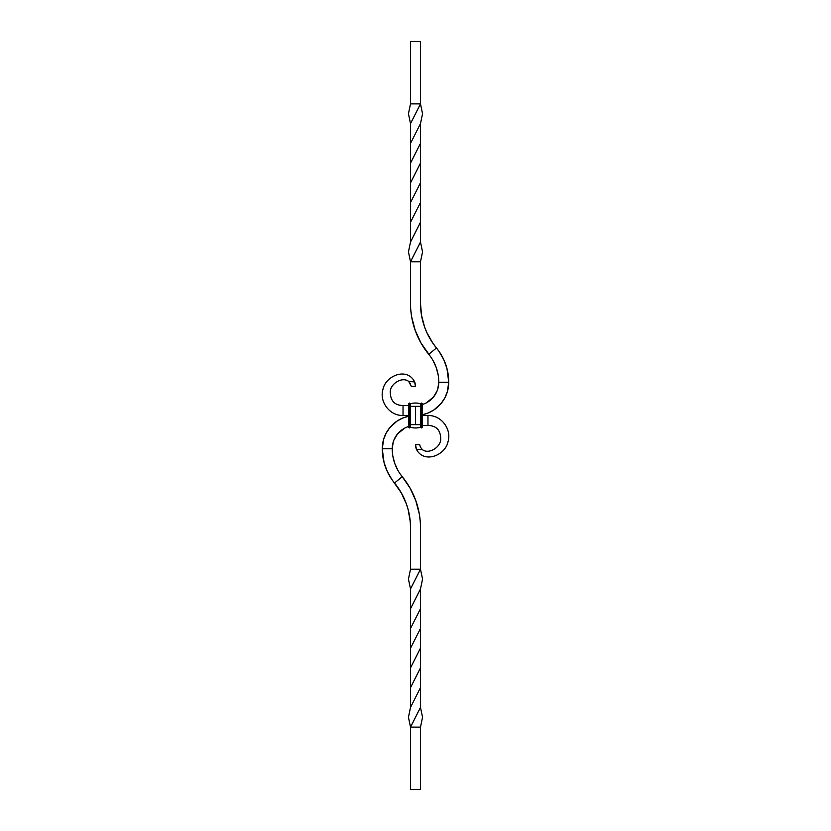 <?xml version="1.0" encoding="UTF-8"?>
<svg xmlns="http://www.w3.org/2000/svg" width="831" height="831" viewBox="0 0 831 831"><rect width="100%" height="100%" fill="white"/><g stroke="black" fill="none" stroke-linecap="round" stroke-linejoin="round"><path stroke-width="1.25" d="M411.688 381.512L414.544 381.626L415.5 386.415L411.345 386.415L415.5 386.415L411.345 386.415L408.717 381.45C402.484 376.433 390.954 383.288 390.269 391.276C390.186 400.615 394.445 405.372 403.035 405.528C394.445 405.372 390.186 400.615 390.269 391.276C390.954 383.288 402.484 376.433 408.675 381.419L411.688 381.512L408.675 381.419L410.556 383.818M403.035 415.5L403.035 405.528L403.035 415.5L403.035 405.528L408.852 405.528L403.035 405.528L403.035 415.5C389.292 415.853 379.175 401.363 382.977 389.344C385.459 375.913 406.806 366.814 414.544 381.626C406.806 366.814 385.459 375.913 382.977 389.344C379.175 401.363 389.292 415.853 403.035 415.5L408.852 415.5L403.035 415.5M415.5 386.207L415.043 383.081L415.5 386.207M414.669 381.959L408.675 381.419M415.043 383.06L414.544 381.626L409.756 381.439M415.469 385.522L415.043 383.07M427.965 415.5L427.965 425.472L427.965 415.5L422.148 415.5L427.965 415.5L427.965 425.472L422.148 425.472L427.965 425.472C436.555 425.628 440.814 430.385 440.731 439.724C440.046 447.712 428.516 454.567 422.325 449.581C428.516 454.567 440.046 447.712 440.731 439.724C440.814 430.385 436.555 425.628 427.965 425.472L427.965 415.5C441.708 415.147 451.825 429.637 448.023 441.656C445.541 455.087 424.194 464.186 416.456 449.374C424.194 464.186 445.541 455.087 448.023 441.656C451.825 429.637 441.708 415.147 427.965 415.5M410.036 488.057L415.78 500.605L410.036 488.057L402.235 476.682L394.528 483.008A70.406 70.406 0 0 1 410.514 527.685L410.514 569.235L420.486 569.235L420.486 527.685A80.378 80.378 0 0 0 402.235 476.682L399.96 473.66M420.185 520.788L419.302 513.942L415.78 500.605M389.282 475.374L387.173 471.239L391.744 479.3L401.363 492.98L406.401 503.96L408.187 509.735L410.254 521.639L410.514 527.685L410.514 569.235L420.486 569.235L420.486 527.685M392.398 452.521L392.232 448.74L382.26 448.74L384.047 462.514L387.173 471.239M382.26 448.74L392.232 448.74A44.043 44.043 0 0 0 402.235 476.682L394.528 483.008A54.015 54.015 0 0 1 382.26 448.74L383.693 439.09L382.26 448.74A33.24 33.24 0 0 1 408.852 416.175M397.956 470.45L394.808 463.584L392.876 456.271M387.859 430.271L389.801 427.653L386.186 433.076L383.693 439.09M397.031 421.099L402.775 418.035L409.018 416.134L402.775 418.035L397.031 421.099L389.801 427.653M408.748 426.469L408.852 426.438A23.268 23.268 0 0 0 392.232 448.74L393.229 441.988M397.509 433.979L394.008 439.838L397.509 433.979L404.531 428.214M420.486 727.125L422.553 717.267L420.486 707.399L420.455 648.18L420.486 588.961L422.553 579.093L420.486 569.235L422.553 579.103L420.486 588.971L410.514 608.707L410.504 588.971L420.486 569.235L410.514 588.961L408.447 579.093L410.514 569.235L408.447 579.093L410.514 588.961L410.514 628.475L410.514 608.718L420.486 588.961L420.486 608.718L410.514 628.475L410.545 648.18L410.524 628.444L420.486 608.707L420.496 628.444L410.545 648.18L410.514 667.885L410.545 648.18L420.486 628.475L420.455 648.18L410.514 667.885L410.514 687.653L410.504 667.916L420.455 648.18L420.476 667.916L410.514 687.653L410.514 707.399L410.514 687.642L420.486 667.885L420.486 687.642L410.514 707.399L408.447 717.267L410.514 727.125L420.486 707.399L422.553 717.267L420.486 727.125L410.514 727.125L420.486 727.125L420.486 789.45L420.486 727.125L410.514 727.125L420.486 727.125M420.486 789.45L410.514 789.45L410.514 727.125L408.447 717.257L410.514 707.389L420.486 687.653L420.496 707.389L410.514 727.125L410.514 789.45L420.486 789.45M410.265 403.866L410.317 424.641L415.5 424.641L415.5 406.359L410.317 406.359L410.317 427.144A16.745 16.745 0 0 0 420.683 427.144L420.735 424.641L420.683 427.144A16.745 16.745 0 0 1 410.317 427.144L410.265 424.641L410.265 427.134L410.265 424.641L420.683 424.641L415.5 424.641L415.5 406.359L420.683 406.359L420.735 403.866L420.735 406.359L410.265 406.359L410.317 403.856A16.745 16.745 0 0 1 420.683 403.856A16.745 16.745 0 0 0 410.317 403.856L410.099 403.7M410.099 424.641L410.099 427.55L409.683 424.641L409.683 427.965L408.852 427.55L409.268 406.359L410.099 424.641L410.099 406.359L409.683 424.641L408.852 406.359L408.852 424.641L408.852 406.359L410.099 406.359L410.099 403.45L409.683 406.359L409.268 403.035L408.852 406.359L408.852 403.45L410.099 403.45L410.099 424.641M420.735 427.134L420.735 424.641L420.901 427.3M422.148 427.55L422.148 424.641L421.733 427.965L421.733 424.641L421.733 427.965L420.901 427.55L421.317 406.359L422.148 424.641L422.148 406.359L421.733 424.641L420.901 406.359L420.735 424.641L420.901 406.359L422.148 406.359L422.148 403.45L421.733 406.359L421.317 403.035L421.317 406.359L421.317 403.035L420.735 406.359L420.901 403.45L422.148 403.45L422.148 427.55M420.683 424.641L420.901 403.7L420.683 424.641M441.718 355.626L443.827 359.761L439.256 351.7L432.837 343.151L426.885 332.639L424.599 327.04L421.525 315.354L420.486 303.315L420.486 261.765L422.553 251.907L420.486 242.039L422.553 251.907L420.486 261.765L410.514 261.765L420.486 242.039L420.486 222.293L420.496 242.029L410.514 261.765L408.447 251.897L410.514 242.029L420.486 222.293L420.486 163.115L420.455 182.82L410.514 202.525L410.545 182.82L420.486 163.115L420.486 143.347L420.496 163.084L410.545 182.82L410.524 163.084L420.486 143.347L420.486 123.601L422.553 113.733L420.486 103.875L410.514 103.875L408.447 113.733L410.514 123.601L408.447 113.733L410.514 103.875L420.486 103.875L420.486 41.55L410.514 41.55L410.514 103.875L410.514 41.55L420.486 41.55L420.486 103.875L410.514 123.601L410.514 242.039L408.447 251.907L410.514 261.765L410.514 303.315A80.378 80.378 0 0 0 428.765 354.318L436.472 347.992A70.406 70.406 0 0 1 420.486 303.315L420.486 261.765L410.514 261.765L410.514 303.315M420.964 342.943L415.22 330.395L420.964 342.943L431.04 357.34M410.815 310.212L411.698 317.058L415.22 330.395M438.602 378.479L438.768 382.26L448.74 382.26L446.953 368.486L443.827 359.761M448.74 382.26L438.768 382.26A44.043 44.043 0 0 0 428.765 354.318L436.472 347.992A54.015 54.015 0 0 1 448.74 382.26L447.307 391.91L448.74 382.26A33.24 33.24 0 0 1 422.148 414.825M433.044 360.55L436.192 367.416L438.124 374.729M443.141 400.729L441.199 403.347L444.814 397.924L447.307 391.91M433.969 409.901L428.225 412.965L421.982 414.866L428.225 412.965L433.969 409.901L441.199 403.347M422.252 404.531L422.148 404.562A23.268 23.268 0 0 0 438.768 382.26L437.771 389.012M433.491 397.021L436.992 391.162L433.491 397.021L426.469 402.786M420.486 123.601L420.486 143.358L410.514 163.115L410.514 143.358L420.486 123.601M420.486 202.525L420.486 222.282L410.514 242.039L410.514 222.282L420.486 202.525M420.486 103.875L410.514 103.875L420.486 103.875L422.553 113.743L420.486 123.611L410.514 143.347L410.504 123.611L420.486 103.875M420.455 182.82L420.476 202.556L410.514 222.293L410.504 202.556L420.455 182.82M419.312 449.488L416.456 449.374L415.5 444.585L419.655 444.585L415.5 444.585L419.655 444.585L420.444 447.182L422.325 449.581L419.312 449.488L422.325 449.581L420.444 447.182M415.5 444.793L415.957 447.919L415.5 444.793M416.435 449.322L422.325 449.581M415.957 447.94L416.456 449.374L421.244 449.561M415.531 445.478L415.957 447.93"/></g></svg>
